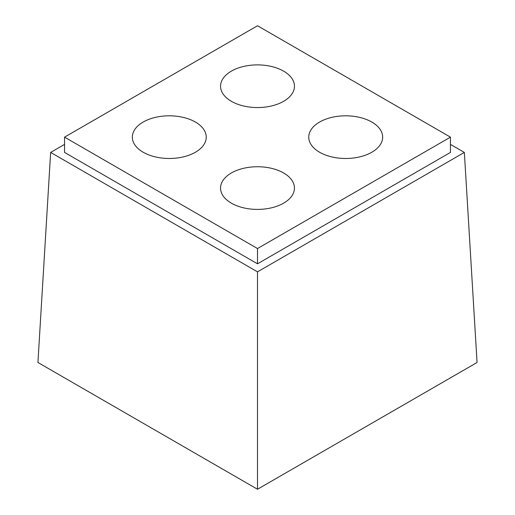 <?xml version="1.0" encoding="UTF-8"?>
<svg xmlns="http://www.w3.org/2000/svg" width="515" height="515" viewBox="0 0 515 515"><rect width="100%" height="100%" fill="white"/><g stroke="black" fill="none" stroke-linecap="round" stroke-linejoin="round"><path stroke-width="0.77" d="M231.37 203.155A36.951 21.334 180 0 1 220.549 188.072A36.951 21.334 180 0 1 257.5 166.738A36.951 21.334 180 0 1 294.451 188.072A36.951 21.334 180 0 1 271.643 207.783A36.951 21.334 180 0 1 231.37 203.155M319.57 152.234A36.951 21.334 180 0 1 308.749 137.144A36.951 21.334 180 0 1 345.707 115.811A36.951 21.334 180 0 1 382.658 137.144A36.951 21.334 180 0 1 359.843 156.856A36.951 21.334 180 0 1 319.57 152.234M231.37 101.307A36.951 21.334 180 0 1 220.549 86.224A36.951 21.334 180 0 1 257.5 64.89A36.951 21.334 180 0 1 294.451 86.224A36.951 21.334 180 0 1 271.643 105.936A36.951 21.334 180 0 1 231.37 101.307M143.164 152.234A36.951 21.334 180 0 1 132.342 137.144A36.951 21.334 180 0 1 169.293 115.811A36.951 21.334 180 0 1 206.251 137.144A36.951 21.334 180 0 1 183.437 156.856A36.951 21.334 180 0 1 143.164 152.234M64.555 137.144L257.5 25.75L450.445 137.144L257.5 248.545L64.555 137.144L64.555 152.421L257.5 263.822L450.445 152.421L450.445 137.144M257.5 248.545L257.5 263.822M450.445 144.393L464.356 152.421L257.5 271.849L50.644 152.421L64.555 144.393M257.5 271.849L257.5 489.25L477.064 362.489L464.356 152.421M257.5 489.25L37.936 362.489L50.644 152.421"/></g></svg>
